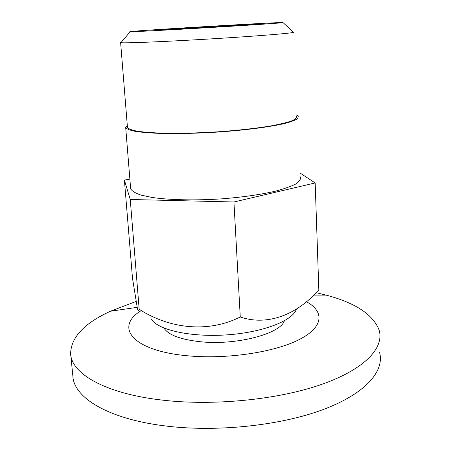 <?xml version="1.0" encoding="UTF-8"?>
<svg xmlns="http://www.w3.org/2000/svg" width="451" height="451" viewBox="0 0 451 451"><rect width="100%" height="100%" fill="white"/><g stroke="black" fill="none" stroke-linecap="round" stroke-linejoin="round"><path stroke-width="0.68" d="M70.722 354.649L72.882 376.151C73.699 397.072 106.808 418.489 163.454 425.716C214.913 432.509 279.654 425.806 322.792 409.683C366.054 393.514 384.855 370.807 379.517 352.225M135.892 301.499L110.484 311.229C84.236 323.232 70.948 337.387 70.621 353.685C71.303 373.366 104.474 393.424 161.464 400.014C213.233 406.227 278.464 399.659 321.918 384.297C365.507 368.895 384.444 347.445 379.099 329.991C373 314.471 355.343 302.846 326.141 295.117L316.055 292.66M140.34 311.134C114.92 327.296 132.013 350.703 187.12 355.749C225.85 359.571 274.09 352.389 298.957 339.704C324.021 327.02 324.472 311.523 306.359 301.657M163.882 328.012C168.454 335.07 180.857 339.671 201.09 341.813C236.64 345.427 280.33 333.763 284.344 320.853M296.397 309.11C293.127 320.447 263.711 332.201 227.789 334.805C191.884 337.489 158.769 330.273 151.604 319.612M129.865 179.07L124.403 180.124L132.498 278.323L137.493 308.991C138.231 311.286 138.795 311.387 139.184 309.29C169.903 328.999 208.317 333.047 240.265 316.985C267.274 326.242 296.983 314.871 318.829 289.796L315.17 182.948L300.422 173.285M157.433 30.054L157.247 30.042C154.338 29.749 244.515 24.309 254.64 24.168L210.448 27.263L157.433 30.054M280.9 22.573L283.025 22.589C283.69 22.849 251.534 25.059 210.341 27.522C169.164 29.986 133.073 31.858 130.221 31.728L130.012 31.717C124.256 31.322 261.918 23.001 280.9 22.573M293.483 32.218L293.516 32.252C294.864 33.008 258.699 36.018 211.57 38.859C164.446 41.712 123.585 43.352 120.907 42.665L121.223 42.293M296.504 116.381C296.905 117.796 295.253 119.312 291.549 120.941C286.639 122.61 279.783 124.262 270.983 125.902C256.14 128.355 238.59 130.322 218.346 131.788C197.95 133.062 179.374 133.524 162.614 133.186C152.455 132.808 144.094 132.166 137.532 131.258C132.137 130.221 128.817 129.014 127.56 127.644L127.424 126.996M296.448 114.977L298.263 116.302L297.761 118.517C295.495 120.124 291.12 121.781 284.643 123.501C270.031 126.928 245.519 130.142 218.419 132.036C197.561 133.338 178.579 133.806 161.464 133.457C151.102 133.068 142.578 132.408 135.892 131.478C130.412 130.412 127.041 129.183 125.784 127.78L127.278 125.152M130.587 187.909L130.739 188.913C132.047 191.156 135.43 193.208 140.892 195.069L151.818 197.414C169.334 200.047 195.559 200.627 222.292 198.812C242.638 197.177 260.25 194.657 275.133 191.247C283.944 188.93 290.799 186.522 295.698 184.025C299.379 181.539 301.003 179.16 300.558 176.882M124.403 180.124L130.249 199.489L139.184 309.29M130.249 199.489L233.934 201.98L240.265 316.985M233.934 201.98L315.17 182.948M137.059 307.356L110.484 311.229M313.592 295.095L326.141 295.117M130.221 31.728L120.907 42.665M283.025 22.589L293.516 32.252M125.688 127.498L130.632 188.473M120.62 42.569L127.453 127.357"/></g></svg>
